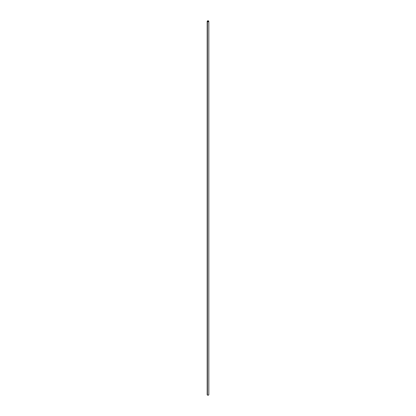 <?xml version="1.0" encoding="UTF-8"?>
<svg xmlns="http://www.w3.org/2000/svg" width="416" height="416" viewBox="0 0 416 416"><rect width="100%" height="100%" fill="white"/><g stroke="black" fill="none" stroke-linecap="round" stroke-linejoin="round"><path stroke-width="0.62" d="M207.251 394.55L207.428 21.601A0.811 0.468 180 0 1 207.189 21.268A0.811 0.468 180 0 1 207.688 20.836A0.811 0.468 180 0 1 208.572 20.935L207.548 20.878L207.204 21.362L208.452 21.658L208.811 21.268L208.572 20.935A0.811 0.468 180 0 1 208.811 21.268A0.811 0.468 180 0 1 208.312 21.7A0.811 0.468 180 0 1 207.428 21.601L207.428 395.065A0.811 0.468 0 0 0 208.312 395.164A0.811 0.468 0 0 0 208.811 394.732L208.749 394.55M208.468 20.998L208.468 21.538L208.468 20.998A0.66 0.38 180 0 1 208.66 21.268A0.66 0.38 180 0 1 208.255 21.622A0.66 0.38 180 0 1 207.532 21.538A0.66 0.38 180 0 1 207.34 21.268A0.66 0.38 180 0 1 207.745 20.92A0.66 0.38 180 0 1 208.468 20.998L208.645 21.341L208.255 21.622L207.355 21.341L207.636 20.951L208.468 20.998M207.189 21.268L207.189 394.732A0.811 0.468 0 0 0 207.428 395.065L208.312 395.164L208.811 394.732L208.811 21.268"/></g></svg>
